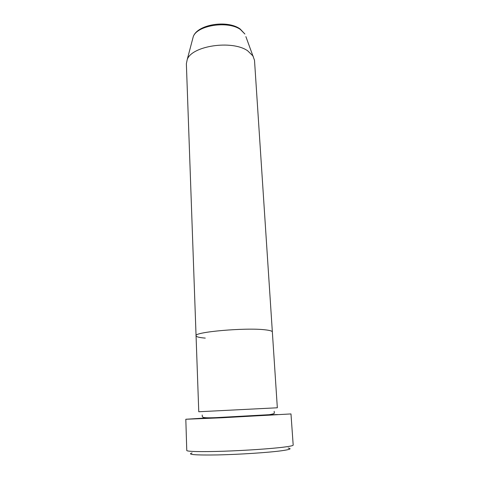 <?xml version="1.0" encoding="UTF-8"?>
<svg xmlns="http://www.w3.org/2000/svg" width="479" height="479" viewBox="0 0 479 479"><rect width="100%" height="100%" fill="white"/><g stroke="black" fill="none" stroke-linecap="round" stroke-linejoin="round"><path stroke-width="0.72" d="M288.154 448.063C292.166 448.691 289.891 449.595 281.341 450.787C268.15 452.571 239.596 454.451 217.891 454.924C195.282 455.26 186.678 454.601 192.073 452.93M185.816 419.257L186.768 450.476C186.648 451.595 201.408 451.972 223.573 451.224C245.703 450.482 271.425 448.709 283.975 447.105C290.13 446.314 293.202 445.638 293.184 445.087L290.981 413.928L222.088 417.76L185.816 419.257L208.365 417.82M245.877 36.614L254.505 60.276L277.335 407.779L198.767 411.754L196.061 335.803C196.27 336.851 199.336 337.623 205.269 338.108M265.186 329.827C245.667 327.391 193.42 332.049 196.061 335.803C193.42 332.049 245.667 327.391 265.186 329.827C269.875 330.348 272.264 331.049 272.353 331.935C272.264 331.049 269.875 330.348 265.186 329.827M253.223 56.211L247.619 50.762C231.956 39.751 191.762 45.84 187.223 59.552L186.367 63.731L196.061 335.803M269.39 414.844C280.065 414.407 280.454 414.491 270.551 415.107L213.125 418.065C196.378 418.79 194.803 418.748 208.401 417.928L210.622 417.796M187.223 59.552L193.259 36.661C197.474 24.273 227.501 19.639 240.141 28.974L244.913 34.045L240.434 29.518C228.058 20.441 197.055 25.291 193.259 36.661L192.558 39.314M202.174 414.994C202.701 417.023 199.935 418.233 215.544 417.664L269.138 414.7C277.179 413.431 273.323 412.718 274.275 411.341"/></g></svg>
